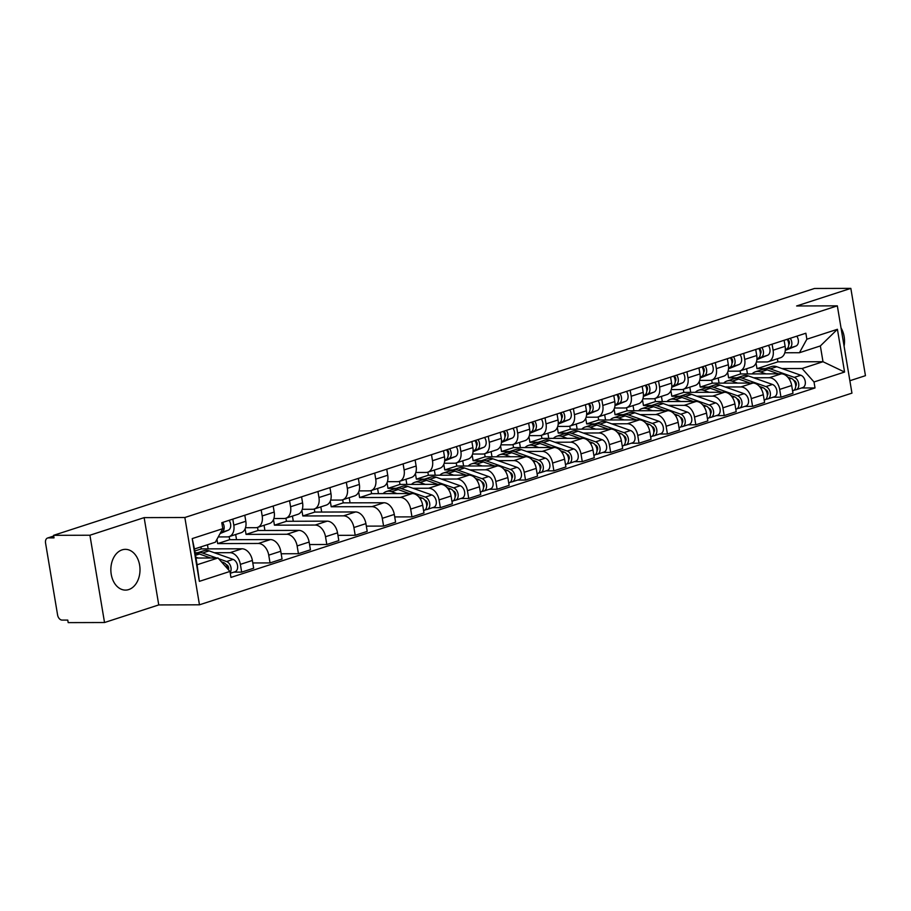 <?xml version="1.0" encoding="UTF-8"?>
<svg xmlns="http://www.w3.org/2000/svg" width="911" height="911" viewBox="0 0 911 911"><rect width="100%" height="100%" fill="white"/><g stroke="black" fill="none" stroke-linecap="round" stroke-linejoin="round"><path stroke-width="1.37" d="M122.108 549.868A20.384 14.576 89.8 0 0 110.948 572.062A20.384 14.576 89.8 0 0 125.49 590.1A20.384 14.576 89.8 0 0 128.747 589.565A20.384 14.576 89.8 0 0 139.907 567.382A20.384 14.576 89.8 0 0 125.365 549.344A20.384 14.576 89.8 0 0 122.108 549.868M849.872 380.73L865.45 375.674L850.84 288.377L814.502 288.48L53.59 535.326L89.916 535.224L104.526 622.52L158.753 604.927L199.463 604.802L851.944 393.142L837.334 305.845L184.853 517.505L144.143 517.63L89.916 535.224M104.526 622.52L68.188 622.623L67.767 620.084L62.107 620.095A5.227 3.564 -108 0 1 57.598 615.016L45.55 542.99A5.227 3.564 -108 0 1 47.588 538.014L53.703 536.032M850.84 288.377L796.624 305.971L837.334 305.845M53.726 536.146L48.351 537.889L54.011 537.877L53.59 535.326M48.351 537.889A5.227 3.564 -108 0 0 47.588 538.014M214.29 552.726L230.005 552.681A12.014 8.188 72 0 1 240.367 564.365L241.666 572.119L253.668 568.225L252.37 560.47A12.014 8.188 -108 0 0 242.019 548.786L201.297 548.9L200.955 546.873M195.079 552.783L197.516 552.772M229.116 536.625L241.119 532.73A12.014 8.188 -108 0 0 245.811 521.274L233.808 525.169A12.014 8.188 72 0 1 229.116 536.625A12.014 8.188 72 0 1 227.363 536.898L218.264 536.932M233.808 525.169L232.795 519.133M233.831 572.142L241.666 572.119M245.811 521.274L244.797 515.239M216.955 539.312L217.672 543.594L258.394 543.468A12.014 8.188 72 0 1 268.745 555.152L270.043 562.918L282.057 559.024L280.759 551.257A12.014 8.188 -108 0 0 270.396 539.574L229.686 539.699L229.162 536.602M261.184 509.921L262.186 515.956A12.014 8.188 72 0 1 257.494 527.412A12.014 8.188 72 0 1 255.752 527.697L245.503 527.72M208.141 548.889L207.457 544.767M252.791 562.964L270.043 562.918M257.494 527.412L269.508 523.518A12.014 8.188 -108 0 0 274.2 512.062L273.186 506.026M245.116 528.779L246.061 534.381L286.771 534.267A12.014 8.188 72 0 1 297.134 545.951L298.432 553.706L310.435 549.811L309.136 542.045A12.014 8.188 -108 0 0 298.785 530.373L258.064 530.487L257.551 527.401M289.561 500.72L290.575 506.755A12.014 8.188 72 0 1 285.883 518.211A12.014 8.188 72 0 1 284.13 518.484L273.892 518.518M236.53 539.676L235.664 534.495M281.18 553.763L298.432 553.706M285.883 518.211L297.897 514.316A12.014 8.188 -108 0 0 302.577 502.861L301.575 496.814M273.505 519.566L274.439 525.18L315.16 525.055A12.014 8.188 72 0 1 325.512 536.738L326.81 544.505L338.824 540.599L337.525 532.844A12.014 8.188 -108 0 0 327.163 521.16L286.453 521.286L285.929 518.188M317.95 491.507L318.952 497.543A12.014 8.188 72 0 1 314.272 508.998A12.014 8.188 72 0 1 312.519 509.272L302.27 509.306M264.919 530.464L264.053 525.294M309.558 544.55L326.81 544.505M314.272 508.998L326.275 505.104A12.014 8.188 -108 0 0 330.966 493.648L329.953 487.613M301.883 510.365L302.828 515.968L343.538 515.842A12.014 8.188 72 0 1 353.901 527.526L355.199 535.292L367.213 531.398L365.915 523.631A12.014 8.188 -108 0 0 355.552 511.948L314.83 512.073L314.318 508.987M346.328 482.295L347.342 488.33A12.014 8.188 72 0 1 342.65 499.797A12.014 8.188 72 0 1 340.908 500.071L330.659 500.093M293.296 521.263L292.431 516.082M337.947 535.349L355.199 535.292M342.65 499.797L354.664 495.891A12.014 8.188 -108 0 0 359.355 484.436L358.342 478.4M330.272 501.152L331.205 506.767L371.927 506.641A12.014 8.188 72 0 1 382.29 518.325L383.588 526.08L395.59 522.185L394.292 514.43A12.014 8.188 -108 0 0 383.941 502.747L343.219 502.861L342.707 499.775M374.717 473.094L375.731 479.129A12.014 8.188 72 0 1 371.039 490.585A12.014 8.188 72 0 1 369.285 490.858L359.036 490.892M321.685 512.05L320.82 506.88M366.324 526.137L383.588 526.08M394.714 516.924L411.966 516.879L423.979 512.984L422.681 505.218A12.014 8.188 -108 0 0 412.319 493.534L371.608 493.66L371.084 490.562L383.041 486.69A12.014 8.188 -108 0 0 387.733 475.235L386.731 469.199M358.661 491.94L359.594 497.554L400.316 497.429A12.014 8.188 72 0 1 410.667 509.112L411.966 516.879M403.106 463.881L404.108 469.917A12.014 8.188 72 0 1 399.417 481.372A12.014 8.188 72 0 1 397.674 481.657L387.426 481.68M350.063 502.849L349.198 497.668M399.417 481.372L411.43 477.478A12.014 8.188 -108 0 0 416.122 466.022L415.109 459.987M412.979 488.273L428.694 488.228A12.014 8.188 72 0 1 439.056 499.911L440.355 507.666L452.357 503.772L451.059 496.005A12.014 8.188 -108 0 0 440.708 484.333L399.986 484.447L399.474 481.361M387.038 482.739L387.984 488.342L396.205 488.319M431.484 454.68L432.497 460.715A12.014 8.188 72 0 1 427.806 472.171A12.014 8.188 72 0 1 426.052 472.445L415.815 472.479M378.452 493.637L377.587 488.455M432.531 507.689L440.355 507.666M427.806 472.171L439.819 468.277A12.014 8.188 -108 0 0 444.5 456.821L443.498 450.774M441.368 479.061L457.083 479.015A12.014 8.188 72 0 1 467.434 490.699L468.732 498.465L480.746 494.559L479.448 486.804A12.014 8.188 -108 0 0 469.085 475.121L428.375 475.246L427.851 472.149M415.427 473.526L416.361 479.14L424.594 479.118M459.873 445.468L460.875 451.503A12.014 8.188 72 0 1 456.195 462.959A12.014 8.188 72 0 1 454.441 463.232L444.192 463.266M406.841 484.424L405.976 479.254M460.909 498.488L468.732 498.465M456.195 462.959L468.197 459.064A12.014 8.188 -108 0 0 472.889 447.608L471.875 441.573M469.746 469.86L485.461 469.803A12.014 8.188 72 0 1 495.823 481.486L497.121 489.253L509.135 485.358L507.837 477.592A12.014 8.188 -108 0 0 497.474 465.908L456.753 466.033L456.24 462.947M443.805 464.325L444.75 469.928L452.983 469.905M488.25 436.255L489.264 442.29A12.014 8.188 72 0 1 484.572 453.758A12.014 8.188 72 0 1 482.83 454.031L472.581 454.054M435.219 475.223L434.353 470.042M489.298 489.275L497.121 489.253M484.572 453.758L496.586 449.852A12.014 8.188 -108 0 0 501.278 438.396L500.264 432.361M498.135 460.647L513.85 460.602A12.014 8.188 72 0 1 524.212 472.285L525.51 480.04L537.513 476.146L536.215 468.391A12.014 8.188 -108 0 0 525.863 456.707L485.142 456.821L484.629 453.735M472.194 455.113L473.128 460.727L481.361 460.693M516.639 427.054L517.653 433.089A12.014 8.188 72 0 1 512.961 444.545A12.014 8.188 72 0 1 511.208 444.819L500.959 444.853M463.608 466.011L462.742 460.841M517.676 480.063L525.51 480.04M512.961 444.545L524.964 440.651A12.014 8.188 -108 0 0 529.655 429.195L528.653 423.159M526.512 451.435L542.239 451.389A12.014 8.188 72 0 1 552.59 463.073L553.888 470.839L565.902 466.944L564.604 459.178A12.014 8.188 -108 0 0 554.241 447.495L513.531 447.62L513.007 444.522M500.583 445.9L501.517 451.514L509.75 451.492M545.029 417.842L546.031 423.877A12.014 8.188 72 0 1 541.339 435.333A12.014 8.188 72 0 1 539.597 435.617L529.348 435.64M491.986 456.81L491.12 451.628M546.065 470.862L553.888 470.839M541.339 435.333L553.353 431.438A12.014 8.188 -108 0 0 558.044 419.982L557.031 413.947M554.901 442.234L570.616 442.188A12.014 8.188 72 0 1 580.979 453.872L582.277 461.626L594.279 457.732L592.981 449.966A12.014 8.188 -108 0 0 582.63 438.293L541.908 438.407L541.396 435.321M528.961 436.699L529.906 442.302L538.128 442.279M573.406 408.64L574.42 414.676A12.014 8.188 72 0 1 569.728 426.132A12.014 8.188 72 0 1 567.974 426.405L557.737 426.439M520.375 447.597L519.509 442.416M574.454 461.649L582.277 461.626M569.728 426.132L581.742 422.237A12.014 8.188 -108 0 0 586.422 410.781L585.42 404.735M583.291 433.021L599.005 432.976A12.014 8.188 72 0 1 609.357 444.659L610.666 452.425L622.668 448.519L621.37 440.765A12.014 8.188 -108 0 0 611.008 429.081L570.297 429.206L569.774 426.109M557.35 427.487L558.284 433.101L566.517 433.078M601.795 399.428L602.797 405.463A12.014 8.188 72 0 1 598.117 416.919A12.014 8.188 72 0 1 596.363 417.192L586.115 417.227M548.764 438.385L547.898 433.215M602.831 452.448L610.666 452.425M598.117 416.919L610.119 413.025A12.014 8.188 -108 0 0 614.811 401.569L613.798 395.533M611.668 423.82L627.383 423.763A12.014 8.188 72 0 1 637.746 435.447L639.044 443.213L651.058 439.318L649.759 431.552A12.014 8.188 -108 0 0 639.397 419.869L598.675 419.994L598.163 416.908M585.727 418.286L586.673 423.888L594.906 423.866M630.173 390.215L631.186 396.251A12.014 8.188 72 0 1 626.495 407.718A12.014 8.188 72 0 1 624.752 407.991L614.504 408.014M577.141 429.183L576.276 424.002M631.221 443.236L639.044 443.213M626.495 407.718L638.509 403.812A12.014 8.188 -108 0 0 643.2 392.356L642.187 386.321M640.057 414.607L655.772 414.562A12.014 8.188 72 0 1 666.135 426.246L667.433 434L679.435 430.106L678.137 422.351A12.014 8.188 -108 0 0 667.786 410.667L627.064 410.781L626.552 407.695M614.116 409.073L615.05 414.687L623.283 414.653M658.562 381.014L659.575 387.05A12.014 8.188 72 0 1 654.884 398.506A12.014 8.188 72 0 1 653.13 398.779L642.881 398.813M605.53 419.971L604.665 414.801M659.598 434.023L667.433 434M654.884 398.506L666.886 394.611A12.014 8.188 -108 0 0 671.578 383.155L670.576 377.12M668.435 405.395L684.161 405.349A12.014 8.188 72 0 1 694.512 417.033L695.81 424.799L707.824 420.905L706.526 413.138A12.014 8.188 -108 0 0 696.163 401.455L655.453 401.58L654.929 398.483M642.506 399.861L643.439 405.475L651.672 405.452M686.951 371.802L687.953 377.837A12.014 8.188 72 0 1 683.261 389.293A12.014 8.188 72 0 1 681.519 389.578L671.27 389.601M633.908 410.77L633.043 405.589M687.987 424.822L695.81 424.799M683.261 389.293L695.275 385.399A12.014 8.188 -108 0 0 699.967 373.943L698.953 367.907M696.824 396.194L712.539 396.148A12.014 8.188 72 0 1 722.901 407.832L724.199 415.587L736.202 411.692L734.904 403.926A12.014 8.188 -108 0 0 724.552 392.254L683.831 392.368L683.318 389.282M670.883 390.66L671.828 396.262L680.05 396.239M715.329 362.601L716.342 368.636A12.014 8.188 72 0 1 711.65 380.092A12.014 8.188 72 0 1 709.897 380.365L699.659 380.399M662.297 401.557L661.432 396.376M716.376 415.61L724.199 415.587M711.65 380.092L723.664 376.197A12.014 8.188 -108 0 0 728.344 364.742L727.342 358.695M725.213 386.981L740.928 386.936A12.014 8.188 72 0 1 751.279 398.619L752.588 406.386L764.591 402.48L763.293 394.725A12.014 8.188 -108 0 0 752.93 383.041L712.22 383.167L711.696 380.069M699.272 381.447L700.206 387.061L708.439 387.038M743.718 353.388L744.72 359.424A12.014 8.188 72 0 1 740.039 370.879A12.014 8.188 72 0 1 738.286 371.153L728.037 371.187M690.686 392.345L689.821 387.175M744.754 406.408L752.588 406.386M740.039 370.879L752.042 366.985A12.014 8.188 -108 0 0 756.734 355.529L755.72 349.494M753.591 377.78L769.305 377.723A12.014 8.188 72 0 1 779.668 389.407L780.966 397.173L792.98 393.279L791.682 385.512A12.014 8.188 -108 0 0 781.319 373.829L740.597 373.954L740.085 370.868M727.65 372.246L728.595 377.849L736.828 377.826M772.095 344.176L773.109 350.211A12.014 8.188 72 0 1 768.417 361.678A12.014 8.188 72 0 1 766.675 361.952L756.426 361.974M719.064 383.144L718.198 377.963M773.143 397.196L780.966 397.173M768.417 361.678L780.431 357.772A12.014 8.188 -108 0 0 785.123 346.317L784.109 340.281M728.595 377.849L740.597 373.954M700.206 387.061L712.22 383.167M671.828 396.262L683.831 392.368M643.439 405.475L655.453 401.58M615.05 414.687L627.064 410.781M586.673 423.888L598.675 419.994M558.284 433.101L570.297 429.206M529.906 442.302L541.908 438.407M501.517 451.514L513.531 447.62M473.128 460.727L485.142 456.821M444.75 469.928L456.753 466.033M416.361 479.14L428.375 475.246M387.984 488.342L399.986 484.447M359.594 497.554L371.608 493.66M331.205 506.767L343.219 502.861M302.828 515.968L314.83 512.073M274.439 525.18L286.453 521.286M246.061 534.381L258.064 530.487M217.672 543.594L229.686 539.699M194.783 551.018L201.297 548.9M218.014 557.976L229.948 571.436L199.372 581.355L192.221 538.595L222.785 528.676L215.372 542.204L194.442 548.991L197.083 564.763L218.014 557.976L195.967 558.044M756.039 363.034L756.984 368.648L777.903 361.849L822.997 361.724L820.355 345.941L799.437 352.728L806.861 339.211L805.859 333.232L221.794 522.698L222.785 528.676M806.861 339.211L837.425 329.292L844.577 372.052L814.013 381.971L802.079 368.511L822.997 361.724L844.577 372.052M229.948 571.436L230.95 577.415L815.015 387.949L814.013 381.971M199.463 604.802L184.853 517.505M158.753 604.927L144.143 517.63M844.087 346.157A20.384 14.576 89.8 0 0 841.047 327.994M777.903 361.849L777.39 358.763M756.984 368.648L765.206 368.613M781.98 368.568L802.079 368.511M799.437 352.728L784.804 352.773M801.521 387.984L815.015 387.949M747.453 373.931L746.587 368.761M199.372 581.355L197.083 564.763M192.221 538.595L194.442 548.991M820.355 345.941L837.425 329.292M220.519 532.821L221.715 532.331A6.536 4.453 -108 0 0 222.557 522.447M220.12 533.539L228.262 530.213A6.536 4.453 -108 0 0 229.105 520.329M195.216 553.603A15.681 10.681 72 0 1 199.463 554.013L210.692 557.999M221.396 561.791L223.502 562.543A6.536 4.453 72 0 1 227.978 569.216M195.819 557.168L198.256 558.033M227.887 568.635L228.672 568.623M226.167 564.615L226.509 564.74A3.132 2.141 72 0 1 228.41 569.705M195.819 553.524A15.681 10.681 72 0 1 197.311 552.84A15.681 10.681 72 0 1 202.561 553.011L216.567 557.987M197.311 552.84L203.859 550.722A15.681 10.681 72 0 1 209.109 550.893L233.148 559.411A6.536 4.453 72 0 1 237.566 565.708A6.536 4.453 72 0 1 234.992 571.766L230.255 573.304M218.674 558.728L226.6 561.54A6.536 4.453 72 0 1 230.665 566.346A6.536 4.453 72 0 1 230.141 572.598M448.155 455.124A3.132 2.141 -108 0 0 448.69 452.243A3.132 2.141 -108 0 0 446.868 449.681M444.705 460.34L448.793 458.666A6.536 4.453 -108 0 0 449.635 448.793M444.659 460.92L455.341 456.548A6.536 4.453 -108 0 0 456.183 446.663M444.716 460.078L445.695 459.668A6.536 4.453 -108 0 0 446.538 449.795M476.533 445.912A3.132 2.141 -108 0 0 477.079 443.031A3.132 2.141 -108 0 0 475.257 440.48M473.094 451.139L477.17 449.465A6.536 4.453 -108 0 0 478.013 439.58M473.048 451.708L483.73 447.335A6.536 4.453 -108 0 0 484.561 437.451M473.105 450.865L474.084 450.467A6.536 4.453 -108 0 0 474.927 440.582M504.922 436.711A3.132 2.141 -108 0 0 505.468 433.83A3.132 2.141 -108 0 0 503.646 431.267M501.471 441.926L505.559 440.252A6.536 4.453 -108 0 0 506.402 430.368M501.426 442.495L512.107 438.134A6.536 4.453 -108 0 0 512.95 428.25M501.483 441.653L502.462 441.254A6.536 4.453 -108 0 0 503.305 431.381M533.311 427.498A3.132 2.141 -108 0 0 533.846 424.617A3.132 2.141 -108 0 0 532.024 422.055M529.86 432.714L533.948 431.051A6.536 4.453 -108 0 0 534.78 421.167M529.815 433.294L540.496 428.922A6.536 4.453 -108 0 0 541.339 419.037M529.872 432.452L530.851 432.053A6.536 4.453 -108 0 0 531.694 422.169M561.688 418.297A3.132 2.141 -108 0 0 562.235 415.405A3.132 2.141 -108 0 0 560.413 412.854M558.238 423.513L562.326 421.839A6.536 4.453 -108 0 0 563.169 411.954M558.192 424.082L568.874 419.709A6.536 4.453 -108 0 0 569.717 409.836M558.261 423.239L559.24 422.841A6.536 4.453 -108 0 0 560.071 412.956M590.077 409.085A3.132 2.141 -108 0 0 590.613 406.204A3.132 2.141 -108 0 0 588.791 403.641M586.627 414.3L590.715 412.626A6.536 4.453 -108 0 0 591.558 402.753M586.582 414.881L597.263 410.508A6.536 4.453 -108 0 0 598.106 400.624M586.638 414.038L587.618 413.628A6.536 4.453 -108 0 0 588.46 403.755M618.455 399.872A3.132 2.141 -108 0 0 619.002 396.991A3.132 2.141 -108 0 0 617.18 394.44M615.016 405.099L619.093 403.425A6.536 4.453 -108 0 0 619.935 393.541M614.971 405.668L625.652 401.295A6.536 4.453 -108 0 0 626.483 391.411M615.027 404.826L616.007 404.427A6.536 4.453 -108 0 0 616.849 394.543M646.844 390.671A3.132 2.141 -108 0 0 647.391 387.79A3.132 2.141 -108 0 0 645.569 385.228M643.394 395.886L647.482 394.212A6.536 4.453 -108 0 0 648.325 384.328M643.348 396.456L654.03 392.094A6.536 4.453 -108 0 0 654.872 382.21M643.405 395.613L644.384 395.215A6.536 4.453 -108 0 0 645.227 385.342M675.233 381.458A3.132 2.141 -108 0 0 675.768 378.577A3.132 2.141 -108 0 0 673.946 376.015M671.783 386.674L675.871 385.011A6.536 4.453 -108 0 0 676.702 375.127M671.737 387.255L682.419 382.882A6.536 4.453 -108 0 0 683.261 372.998M671.794 386.412L672.773 386.013A6.536 4.453 -108 0 0 673.616 376.129M383.098 493.625A15.681 10.681 72 0 1 386.355 491.519L392.903 489.389A15.681 10.681 72 0 1 398.164 489.56L409.381 493.546M386.355 491.519A15.681 10.681 72 0 1 391.605 491.689L396.945 493.58M418.764 496.871L422.203 498.089A6.536 4.453 72 0 1 426.621 504.375A6.536 4.453 72 0 1 424.036 510.445L423.581 510.593M426.587 504.17L427.361 504.17M424.856 500.162L425.198 500.276A3.132 2.141 72 0 1 427.213 502.781A3.132 2.141 72 0 1 426.712 505.821M394.509 489.07A15.681 10.681 72 0 1 396 488.387A15.681 10.681 72 0 1 401.25 488.558L425.289 497.087A6.536 4.453 72 0 1 429.707 503.373A6.536 4.453 72 0 1 427.134 509.443A6.536 4.453 72 0 1 426.189 509.591L424.902 510.012M396 488.387L402.548 486.269A15.681 10.681 72 0 1 407.798 486.44L431.848 494.958A6.536 4.453 72 0 1 436.255 501.255A6.536 4.453 72 0 1 433.682 507.313L427.134 509.443M426.029 508.68L426.189 509.591M411.487 484.413A15.681 10.681 72 0 1 414.744 482.306L421.292 480.188A15.681 10.681 72 0 1 426.542 480.359L437.77 484.333M414.744 482.306A15.681 10.681 72 0 1 419.994 482.477L425.335 484.379M447.153 487.658L450.581 488.877A6.536 4.453 72 0 1 454.999 495.174A6.536 4.453 72 0 1 452.425 501.232L451.958 501.392M454.965 494.969L455.739 494.958M453.245 490.949L453.587 491.075A3.132 2.141 72 0 1 455.602 493.568A3.132 2.141 72 0 1 455.101 496.609M422.898 479.858A15.681 10.681 72 0 1 424.378 479.186A15.681 10.681 72 0 1 429.639 479.357L453.678 487.875A6.536 4.453 72 0 1 458.096 494.172A6.536 4.453 72 0 1 455.523 500.23A6.536 4.453 72 0 1 454.566 500.378L453.279 500.799M424.378 479.186L430.937 477.057A15.681 10.681 72 0 1 436.187 477.227L460.226 485.757A6.536 4.453 72 0 1 464.644 492.042A6.536 4.453 72 0 1 462.071 498.112L455.523 500.23M454.418 499.467L454.566 500.378M439.865 475.212A15.681 10.681 72 0 1 443.122 473.105L449.67 470.976A15.681 10.681 72 0 1 454.931 471.146L466.159 475.132M443.122 473.105A15.681 10.681 72 0 1 448.383 473.276L453.724 475.166M475.531 478.457L478.97 479.676A6.536 4.453 72 0 1 483.388 485.962A6.536 4.453 72 0 1 480.814 492.031L480.348 492.179M483.354 485.757L484.128 485.757M481.623 481.737L481.976 481.862A3.132 2.141 72 0 1 483.98 484.367A3.132 2.141 72 0 1 483.479 487.396M451.275 470.645A15.681 10.681 72 0 1 452.767 469.974A15.681 10.681 72 0 1 458.017 470.144L482.067 478.674A6.536 4.453 72 0 1 486.474 484.959A6.536 4.453 72 0 1 483.9 491.029A6.536 4.453 72 0 1 482.955 491.177L481.668 491.587M452.767 469.974L459.315 467.844A15.681 10.681 72 0 1 464.576 468.015L488.615 476.544A6.536 4.453 72 0 1 493.033 482.83A6.536 4.453 72 0 1 490.448 488.9L483.9 491.029M482.796 490.255L482.955 491.177M468.254 465.999A15.681 10.681 72 0 1 471.511 463.893L478.059 461.775A15.681 10.681 72 0 1 483.308 461.934L494.536 465.92M471.511 463.893A15.681 10.681 72 0 1 476.76 464.063L482.101 465.954M503.92 469.245L507.359 470.463A6.536 4.453 72 0 1 511.766 476.76A6.536 4.453 72 0 1 509.192 482.819L508.737 482.967M511.731 476.544L512.517 476.544M510.012 472.536L510.354 472.661A3.132 2.141 72 0 1 512.369 475.155A3.132 2.141 72 0 1 511.868 478.195M479.664 461.444A15.681 10.681 72 0 1 481.156 460.761A15.681 10.681 72 0 1 486.406 460.932L510.445 469.461A6.536 4.453 72 0 1 514.863 475.747A6.536 4.453 72 0 1 512.289 481.817A6.536 4.453 72 0 1 511.333 481.965L510.058 482.386M481.156 460.761L487.704 458.643A15.681 10.681 72 0 1 492.953 458.814L516.992 467.332A6.536 4.453 72 0 1 521.411 473.629A6.536 4.453 72 0 1 518.837 479.687L512.289 481.817M511.185 481.054L511.333 481.965M496.632 456.787A15.681 10.681 72 0 1 499.888 454.691L506.448 452.562A15.681 10.681 72 0 1 511.697 452.733L522.925 456.707M499.888 454.691A15.681 10.681 72 0 1 505.149 454.851L510.49 456.753M532.309 460.044L535.736 461.262A6.536 4.453 72 0 1 540.155 467.548A6.536 4.453 72 0 1 537.581 473.618L537.114 473.766M540.121 467.343L540.895 467.343M538.401 463.323L538.743 463.448A3.132 2.141 72 0 1 540.747 465.942A3.132 2.141 72 0 1 540.246 468.983M508.042 452.232A15.681 10.681 72 0 1 509.534 451.56A15.681 10.681 72 0 1 514.795 451.731L538.834 460.249A6.536 4.453 72 0 1 543.252 466.546A6.536 4.453 72 0 1 540.667 472.604A6.536 4.453 72 0 1 539.722 472.763L538.435 473.173M509.534 451.56L516.082 449.43A15.681 10.681 72 0 1 521.343 449.601L545.382 458.131A6.536 4.453 72 0 1 549.8 464.416A6.536 4.453 72 0 1 547.226 470.486L540.667 472.604M539.574 471.841L539.722 472.763M525.021 447.586A15.681 10.681 72 0 1 528.278 445.479L534.825 443.35A15.681 10.681 72 0 1 540.086 443.52L551.303 447.506M528.278 445.479A15.681 10.681 72 0 1 533.527 445.65L538.868 447.54M560.686 450.831L564.125 452.05A6.536 4.453 72 0 1 568.544 458.335A6.536 4.453 72 0 1 565.959 464.405L565.503 464.553M568.51 458.131L569.284 458.131M566.779 454.122L567.12 454.236A3.132 2.141 72 0 1 569.136 456.741A3.132 2.141 72 0 1 568.635 459.782M536.431 443.031A15.681 10.681 72 0 1 537.923 442.347A15.681 10.681 72 0 1 543.172 442.518L567.211 451.047A6.536 4.453 72 0 1 571.63 457.333A6.536 4.453 72 0 1 569.056 463.403A6.536 4.453 72 0 1 568.111 463.551L566.824 463.972M537.923 442.347L544.471 440.229A15.681 10.681 72 0 1 549.72 440.4L573.771 448.918A6.536 4.453 72 0 1 578.178 455.215A6.536 4.453 72 0 1 575.604 461.273L569.056 463.403M567.952 462.64L568.111 463.551M553.41 438.373A15.681 10.681 72 0 1 556.667 436.267L563.214 434.148A15.681 10.681 72 0 1 568.464 434.319L579.692 438.293M556.667 436.267A15.681 10.681 72 0 1 561.916 436.437L567.257 438.339M589.075 441.619L592.503 442.837A6.536 4.453 72 0 1 596.921 449.134A6.536 4.453 72 0 1 594.348 455.193L593.881 455.352M596.887 448.929L597.662 448.918M595.168 444.91L595.509 445.035A3.132 2.141 72 0 1 597.525 447.529A3.132 2.141 72 0 1 597.024 450.569M564.82 433.818A15.681 10.681 72 0 1 566.3 433.146A15.681 10.681 72 0 1 571.561 433.317L595.6 441.835A6.536 4.453 72 0 1 600.019 448.132A6.536 4.453 72 0 1 597.445 454.19A6.536 4.453 72 0 1 596.489 454.338L595.202 454.76M566.3 433.146L572.86 431.017A15.681 10.681 72 0 1 578.109 431.188L602.148 439.717A6.536 4.453 72 0 1 606.567 446.003A6.536 4.453 72 0 1 603.993 452.072L597.445 454.19M596.341 453.427L596.489 454.338M581.787 429.172A15.681 10.681 72 0 1 585.044 427.065L591.592 424.936A15.681 10.681 72 0 1 596.853 425.107L608.081 429.092M585.044 427.065A15.681 10.681 72 0 1 590.305 427.236L595.646 429.127M617.453 432.418L620.892 433.636A6.536 4.453 72 0 1 625.31 439.922A6.536 4.453 72 0 1 622.737 445.991L622.27 446.139M625.276 439.717L626.051 439.717M623.545 435.697L623.898 435.822A3.132 2.141 72 0 1 625.903 438.328A3.132 2.141 72 0 1 625.402 441.357M593.198 424.606A15.681 10.681 72 0 1 594.689 423.934A15.681 10.681 72 0 1 599.939 424.105L623.989 432.634A6.536 4.453 72 0 1 628.396 438.92A6.536 4.453 72 0 1 625.823 444.989A6.536 4.453 72 0 1 624.878 445.137L623.591 445.547M594.689 423.934L601.237 421.804A15.681 10.681 72 0 1 606.498 421.975L630.537 430.504A6.536 4.453 72 0 1 634.956 436.79A6.536 4.453 72 0 1 632.371 442.86L625.823 444.989M624.718 444.215L624.878 445.137M610.176 419.96A15.681 10.681 72 0 1 613.433 417.853L619.981 415.735A15.681 10.681 72 0 1 625.231 415.894L636.459 419.88M613.433 417.853A15.681 10.681 72 0 1 618.683 418.024L624.024 419.914M645.842 423.205L649.281 424.424A6.536 4.453 72 0 1 653.688 430.721A6.536 4.453 72 0 1 651.114 436.779L650.659 436.927M653.654 430.504L654.44 430.504M651.934 426.496L652.276 426.621A3.132 2.141 72 0 1 654.292 429.115A3.132 2.141 72 0 1 653.791 432.156M621.587 415.405A15.681 10.681 72 0 1 623.078 414.721A15.681 10.681 72 0 1 628.328 414.892L652.367 423.421A6.536 4.453 72 0 1 656.785 429.707A6.536 4.453 72 0 1 654.212 435.777A6.536 4.453 72 0 1 653.255 435.925L651.98 436.346M623.078 414.721L629.626 412.603A15.681 10.681 72 0 1 634.876 412.774L658.915 421.292A6.536 4.453 72 0 1 663.333 427.589A6.536 4.453 72 0 1 660.76 433.647L654.212 435.777M653.107 435.014L653.255 435.925M638.554 410.747A15.681 10.681 72 0 1 641.811 408.652L648.37 406.522A15.681 10.681 72 0 1 653.62 406.693L664.848 410.667M641.811 408.652A15.681 10.681 72 0 1 647.072 408.811L652.413 410.713M674.231 414.004L677.659 415.222A6.536 4.453 72 0 1 682.077 421.508A6.536 4.453 72 0 1 679.504 427.578L679.037 427.726M682.043 421.303L682.817 421.303M680.323 417.284L680.665 417.409A3.132 2.141 72 0 1 682.669 419.903A3.132 2.141 72 0 1 682.168 422.943M649.964 406.192A15.681 10.681 72 0 1 651.456 405.52A15.681 10.681 72 0 1 656.717 405.691L680.756 414.209A6.536 4.453 72 0 1 685.174 420.506A6.536 4.453 72 0 1 682.59 426.564A6.536 4.453 72 0 1 681.644 426.724L680.358 427.134M651.456 405.52L658.004 403.391A15.681 10.681 72 0 1 663.265 403.562L687.304 412.091A6.536 4.453 72 0 1 691.722 418.377A6.536 4.453 72 0 1 689.149 424.446L682.59 426.564M681.496 425.801L681.644 426.724M703.611 372.257A3.132 2.141 -108 0 0 704.157 369.365A3.132 2.141 -108 0 0 702.335 366.814M700.16 377.473L704.249 375.799A6.536 4.453 -108 0 0 705.091 365.915M700.115 378.042L710.796 373.669A6.536 4.453 -108 0 0 711.639 363.796M700.183 377.2L701.163 376.801A6.536 4.453 -108 0 0 701.994 366.917M666.943 401.546A15.681 10.681 72 0 1 670.2 399.439L676.748 397.31A15.681 10.681 72 0 1 682.009 397.481L693.225 401.466M670.2 399.439A15.681 10.681 72 0 1 675.45 399.61L680.79 401.5M702.609 404.791L706.048 406.01A6.536 4.453 72 0 1 710.466 412.296A6.536 4.453 72 0 1 707.881 418.365L707.426 418.513M710.432 412.091L711.206 412.091M708.701 408.082L709.043 408.196A3.132 2.141 72 0 1 711.058 410.702A3.132 2.141 72 0 1 710.557 413.742M678.353 396.991A15.681 10.681 72 0 1 679.845 396.308A15.681 10.681 72 0 1 685.095 396.479L709.134 405.008A6.536 4.453 72 0 1 713.552 411.294A6.536 4.453 72 0 1 710.979 417.363A6.536 4.453 72 0 1 710.033 417.511L708.747 417.933M679.845 396.308L686.393 394.19A15.681 10.681 72 0 1 691.643 394.361L715.693 402.878A6.536 4.453 72 0 1 720.1 409.176A6.536 4.453 72 0 1 717.526 415.234L710.979 417.363M709.874 416.6L710.033 417.511M732 363.045A3.132 2.141 -108 0 0 732.535 360.164A3.132 2.141 -108 0 0 730.713 357.602M728.549 368.26L732.638 366.586A6.536 4.453 -108 0 0 733.48 356.713M728.504 368.841L739.185 364.468A6.536 4.453 -108 0 0 740.028 354.584M728.561 367.998L729.54 367.589A6.536 4.453 -108 0 0 730.383 357.716M695.332 392.334A15.681 10.681 72 0 1 698.589 390.227L705.137 388.109A15.681 10.681 72 0 1 710.386 388.28L721.614 392.254M698.589 390.227A15.681 10.681 72 0 1 703.839 390.398L709.179 392.299M730.998 395.579L734.425 396.797A6.536 4.453 72 0 1 738.844 403.095A6.536 4.453 72 0 1 736.27 409.153L735.803 409.312M738.81 402.89L739.595 402.878M737.09 398.87L737.432 398.995A3.132 2.141 72 0 1 739.447 401.489A3.132 2.141 72 0 1 738.946 404.53M706.742 387.779A15.681 10.681 72 0 1 708.223 387.107A15.681 10.681 72 0 1 713.484 387.277L737.523 395.795A6.536 4.453 72 0 1 741.941 402.093A6.536 4.453 72 0 1 739.368 408.151A6.536 4.453 72 0 1 738.411 408.299L737.124 408.72M708.223 387.107L714.782 384.977A15.681 10.681 72 0 1 720.032 385.148L744.071 393.677A6.536 4.453 72 0 1 748.489 399.963A6.536 4.453 72 0 1 745.915 406.033L739.368 408.151M738.263 407.388L738.411 408.299M760.389 353.832A3.132 2.141 -108 0 0 760.924 350.951A3.132 2.141 -108 0 0 759.102 348.401M756.939 359.059L761.015 357.385A6.536 4.453 -108 0 0 761.858 347.501M756.893 359.629L767.574 355.256A6.536 4.453 -108 0 0 768.406 345.371M756.95 358.786L757.929 358.387A6.536 4.453 -108 0 0 758.772 348.503M723.71 383.132A15.681 10.681 72 0 1 726.967 381.026L733.514 378.896A15.681 10.681 72 0 1 738.775 379.067L750.004 383.053M726.967 381.026A15.681 10.681 72 0 1 732.228 381.197L737.568 383.087M759.375 386.378L762.814 387.596A6.536 4.453 72 0 1 767.233 393.882A6.536 4.453 72 0 1 764.659 399.952L764.192 400.1M767.199 393.677L767.973 393.677M765.468 389.657L765.821 389.783A3.132 2.141 72 0 1 767.825 392.288A3.132 2.141 72 0 1 767.324 395.317M735.12 378.566A15.681 10.681 72 0 1 736.612 377.894A15.681 10.681 72 0 1 741.861 378.065L765.912 386.594A6.536 4.453 72 0 1 770.319 392.88A6.536 4.453 72 0 1 767.745 398.95A6.536 4.453 72 0 1 766.8 399.098L765.513 399.508M736.612 377.894L743.16 375.765A15.681 10.681 72 0 1 748.421 375.936L772.46 384.465A6.536 4.453 72 0 1 776.878 390.751A6.536 4.453 72 0 1 774.293 396.82L767.745 398.95M766.641 398.175L766.8 399.098M788.767 344.631A3.132 2.141 -108 0 0 789.313 341.75A3.132 2.141 -108 0 0 787.491 339.188M785.316 349.847L789.404 348.173A6.536 4.453 -108 0 0 790.247 338.288M785.271 350.416L795.952 346.055A6.536 4.453 -108 0 0 796.795 336.17M785.328 349.573L786.307 349.175A6.536 4.453 -108 0 0 787.15 339.302M752.099 373.92A15.681 10.681 72 0 1 755.356 371.813L761.903 369.695A15.681 10.681 72 0 1 767.153 369.855L778.381 373.84M755.356 371.813A15.681 10.681 72 0 1 760.605 371.984L765.946 373.874M787.764 377.165L791.203 378.384A6.536 4.453 72 0 1 795.61 384.681A6.536 4.453 72 0 1 793.037 390.739L792.581 390.887M795.576 384.465L796.362 384.465M793.857 380.456L794.198 380.582A3.132 2.141 72 0 1 796.214 383.075A3.132 2.141 72 0 1 795.713 386.116M763.509 369.365A15.681 10.681 72 0 1 765.001 368.682A15.681 10.681 72 0 1 770.25 368.853L794.29 377.382A6.536 4.453 72 0 1 798.708 383.668A6.536 4.453 72 0 1 796.134 389.737A6.536 4.453 72 0 1 795.178 389.885L793.902 390.307M765.001 368.682L771.549 366.564A15.681 10.681 72 0 1 776.798 366.734L800.837 375.252A6.536 4.453 72 0 1 805.256 381.55A6.536 4.453 72 0 1 802.682 387.608L796.134 389.737M795.03 388.974L795.178 389.885M781.319 373.829L769.305 377.723M752.93 383.041L740.928 386.936M724.552 392.254L712.539 396.148M696.163 401.455L684.161 405.349M667.786 410.667L655.772 414.562M639.397 419.869L627.383 423.763M611.008 429.081L599.005 432.976M582.63 438.293L570.616 442.188M554.241 447.495L542.239 451.389M525.863 456.707L513.85 460.602M497.474 465.908L485.461 469.803M469.085 475.121L457.083 479.015M440.708 484.333L428.694 488.228M412.319 493.534L400.316 497.429M383.941 502.747L371.927 506.641M355.552 511.948L343.538 515.842M327.163 521.16L315.16 525.055M298.785 530.373L286.771 534.267M270.396 539.574L258.394 543.468M242.019 548.786L230.005 552.681M756.734 355.529L744.72 359.424M728.344 364.742L716.342 368.636M699.967 373.943L687.953 377.837M671.578 383.155L659.575 387.05M643.2 392.356L631.186 396.251M614.811 401.569L602.797 405.463M586.422 410.781L574.42 414.676M558.044 419.982L546.031 423.877M529.655 429.195L517.653 433.089M501.278 438.396L489.264 442.29M472.889 447.608L460.875 451.503M444.5 456.821L432.497 460.715M416.122 466.022L404.108 469.917M387.733 475.235L375.731 479.129M359.355 484.436L347.342 488.33M330.966 493.648L318.952 497.543M302.577 502.861L290.575 506.755M274.2 512.062L262.186 515.956M785.123 346.317L773.109 350.211M763.293 394.725L751.279 398.619M734.904 403.926L722.901 407.832M706.526 413.138L694.512 417.033M678.137 422.351L666.135 426.246M649.759 431.552L637.746 435.447M621.37 440.765L609.357 444.659M592.981 449.966L580.979 453.872M564.604 459.178L552.59 463.073M536.215 468.391L524.212 472.285M507.837 477.592L495.823 481.486M479.448 486.804L467.434 490.699M451.059 496.005L439.056 499.911M422.681 505.218L410.667 509.112M394.292 514.43L382.29 518.325M365.915 523.631L353.901 527.526M337.525 532.844L325.512 536.738M309.136 542.045L297.134 545.951M280.759 551.257L268.745 555.152M252.37 560.47L240.367 564.365M791.682 385.512L779.668 389.407M221.715 532.331L228.262 530.213M199.463 554.013L195.501 555.3M223.502 562.543L222.386 562.907M209.109 550.893L202.561 553.011M233.148 559.411L226.6 561.54M448.793 458.666L455.341 456.548M444.716 459.987L445.695 459.668M477.17 449.465L483.73 447.335M473.105 450.786L474.084 450.467M505.559 440.252L512.107 438.134M501.494 441.573L502.462 441.254M533.948 431.051L540.496 428.922M529.872 432.361L530.851 432.053M562.326 421.839L568.874 419.709M558.261 423.159L559.24 422.841M590.715 412.626L597.263 410.508M586.638 413.947L587.618 413.628M619.093 403.425L625.652 401.295M615.027 404.746L616.007 404.427M647.482 394.212L654.03 392.094M643.417 395.533L644.384 395.215M675.871 385.011L682.419 382.882M671.794 386.321L672.773 386.013M398.164 489.56L391.605 491.689M422.203 498.089L420.187 498.738M407.798 486.44L401.25 488.558M431.848 494.958L425.289 497.087M426.542 480.359L419.994 482.477M450.581 488.877L448.576 489.537M436.187 477.227L429.639 479.357M460.226 485.757L453.678 487.875M454.931 471.146L448.383 473.276M478.97 479.676L476.954 480.325M464.576 468.015L458.017 470.144M488.615 476.544L482.067 478.674M483.308 461.934L476.76 464.063M507.359 470.463L505.343 471.112M492.953 458.814L486.406 460.932M516.992 467.332L510.445 469.461M511.697 452.733L505.149 454.851M535.736 461.262L533.732 461.911M521.343 449.601L514.795 451.731M545.382 458.131L538.834 460.249M540.086 443.52L533.527 445.65M564.125 452.05L562.11 452.699M549.72 440.4L543.172 442.518M573.771 448.918L567.211 451.047M568.464 434.319L561.916 436.437M592.503 442.837L590.499 443.498M578.109 431.188L571.561 433.317M602.148 439.717L595.6 441.835M596.853 425.107L590.305 427.236M620.892 433.636L618.876 434.285M606.498 421.975L599.939 424.105M630.537 430.504L623.989 432.634M625.231 415.894L618.683 418.024M649.281 424.424L647.265 425.073M634.876 412.774L628.328 414.892M658.915 421.292L652.367 423.421M653.62 406.693L647.072 408.811M677.659 415.222L675.655 415.871M663.265 403.562L656.717 405.691M687.304 412.091L680.756 414.209M704.249 375.799L710.796 373.669M700.183 377.12L701.163 376.801M682.009 397.481L675.45 399.61M706.048 406.01L704.032 406.659M691.643 394.361L685.095 396.479M715.693 402.878L709.134 405.008M732.638 366.586L739.185 364.468M728.561 367.907L729.54 367.589M710.386 388.28L703.839 390.398M734.425 396.797L732.421 397.458M720.032 385.148L713.484 387.277M744.071 393.677L737.523 395.795M761.015 357.385L767.574 355.256M756.95 358.706L757.929 358.387M738.775 379.067L732.228 381.197M762.814 387.596L760.799 388.245M748.421 375.936L741.861 378.065M772.46 384.465L765.912 386.594M789.404 348.173L795.952 346.055M785.339 349.494L786.307 349.175M767.153 369.855L760.605 371.984M791.203 378.384L789.188 379.033M776.798 366.734L770.25 368.853M800.837 375.252L794.29 377.382"/></g></svg>
